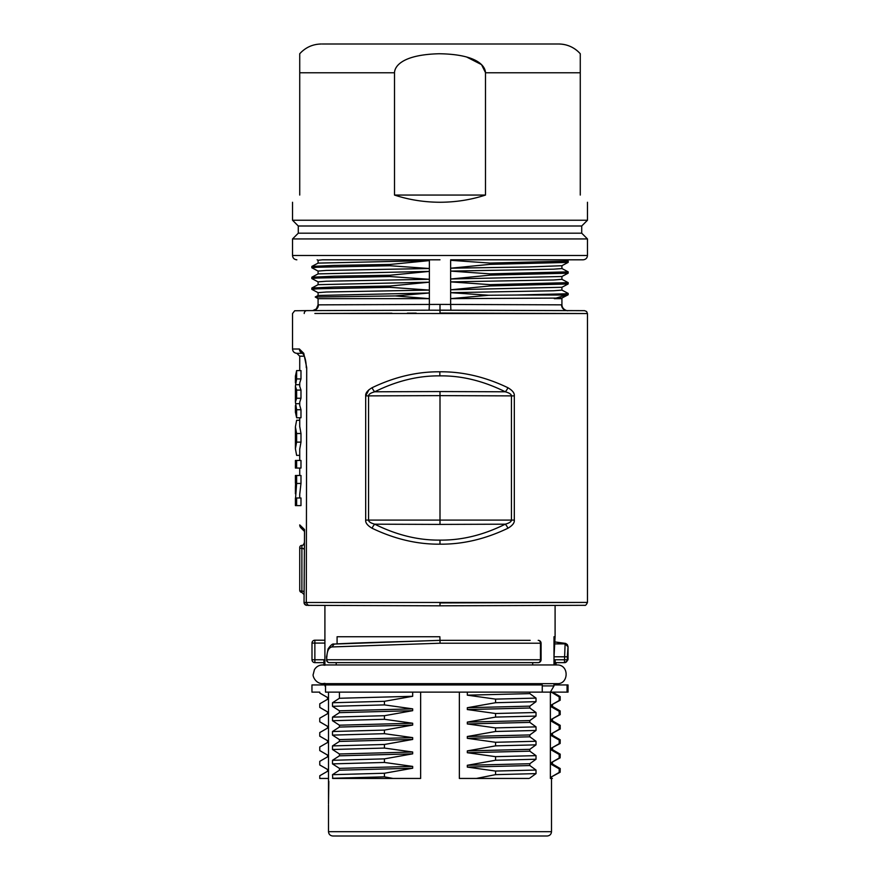 <?xml version="1.0" encoding="UTF-8"?>
<svg xmlns="http://www.w3.org/2000/svg" width="880" height="880" viewBox="0 0 880 880"><rect width="100%" height="100%" fill="white"/><g stroke="black" fill="none" stroke-linecap="round" stroke-linejoin="round"><path stroke-width="1.32" d="M421.388 836L332.816 836C330.176 835.725 328.735 834.284 328.504 831.688L551.496 831.688C551.265 834.284 549.824 835.725 547.184 836L421.388 836M542.949 836L547.184 836M552.42 764.005L560.219 768.548L559.185 768.856L559.185 772.442L551.353 776.941L551.353 778.448L550.374 778.448L550.374 692.131L542.256 692.131L542.256 684.937L325.512 684.937L325.512 692.131L550.374 692.131L554.004 685.905L542.256 685.905M459.36 692.131L459.36 778.448L485.815 778.448M494.89 778.448L503.492 778.448M511.5 778.448L529.045 778.448M420.64 692.131L420.64 778.448L383.801 778.448M344.135 778.448L350.889 778.448M358.292 778.448L362.824 778.448M367.4 778.448L374.825 778.448M564.487 662.64L564.498 659.758L567.358 659.758A2.882 2.86 90 0 1 564.498 662.64L556.072 662.64L556.072 664.95L557.073 664.95C569.514 664.653 568.744 684.508 557.073 683.65L322.564 683.65L323.928 683.65L323.928 684.937L311.96 684.937L311.96 692.131L319.77 692.131L319.77 693.011L327.525 697.477L327.525 699.325L319.77 703.813L319.77 707.399L327.525 711.876L327.525 713.724L319.759 718.201L319.759 721.798L327.525 726.275L327.525 728.112L319.759 732.589L319.759 736.175L327.525 740.63L327.525 742.522L319.759 746.977L319.759 750.563L327.525 755.051L327.525 756.877L319.759 761.354L319.759 764.951L327.525 769.428L327.525 771.287L319.77 775.753L319.759 778.448L328.504 778.448L328.504 692.131M328.834 781.33L328.504 804.012L328.504 778.448M323.928 683.551A9.35 9.35 0 0 0 324.907 683.353L322.564 683.65C315.282 683.606 312.4 675.521 313.214 674.421L314.424 669.691C316.294 666.644 319 665.071 322.564 664.95L324.907 665.247A9.35 9.35 0 0 0 323.928 665.049M324.907 664.95L324.907 605.407L309.309 605.352L440 605.814L324.907 605.407M555.093 636.746L554.004 656.777L554.004 636.746L555.093 636.746L555.093 605.407M440 640.409L439.868 636.746L337.084 636.746L337.084 643.896M556.072 662.64L555.346 662.64L554.994 659.758L564.498 659.758L565.114 643.874L555.038 643.896M554.994 664.95L554.994 659.758M567.358 656.81L568.04 646.591L568.04 659.758L567.358 659.758L567.358 656.81L554.004 656.777L554.004 664.95M323.928 660.077L323.928 664.95L322.564 664.95L557.073 664.95M323.928 662.64L314.864 662.64A2.882 2.882 90 0 1 311.993 659.758L323.928 659.758M324.907 636.746L324.907 643.082L311.993 643.082L311.993 659.758A2.882 2.882 0 0 0 314.864 662.64L314.864 640.2A2.882 2.871 -35.5 0 0 311.993 643.082L311.993 659.758M314.864 640.2L324.907 640.211L314.864 640.2A2.882 2.882 0 0 0 311.993 643.082M312.73 605.363L309.309 605.352A2.882 2.596 90.2 0 1 306.713 602.481L587.466 602.426L440 602.932L440 605.814L584.595 605.308L446.622 605.781M313.005 605.363L309.166 605.352C308.374 605.836 307.417 604.879 306.295 602.47L306.713 367.708L306.295 602.481L304.535 602.47A2.882 2.783 90.2 0 0 307.307 605.341L306.911 605.341A2.882 2.882 90 0 1 304.04 602.47A2.882 2.882 90 0 0 306.911 605.341M449.361 310.189L440 310.156L440 304.403L429.352 304.436L429.352 298.65L318.076 298.65L318.076 304.854L429.352 304.436L429.121 310.2L584.595 310.662L440 310.156L440 313.038L587.466 313.544L314.875 313.467M319.429 313.445L391.908 313.203M407.33 313.148L416.185 313.115M429.374 310.2L306.867 310.618C291.621 310.673 291.621 310.673 306.867 310.618L294.69 310.761L292.534 313.544L292.534 349.008L299.398 349.008L303.765 353.32L306.713 367.708M440 310.156L450.879 310.2L450.648 304.436L561.55 304.843A5.753 5.731 90.2 0 0 567.259 310.607A5.753 5.731 90.2 0 1 567.259 310.607L584.606 310.662L586.63 311.509L587.466 313.555L587.466 602.426L580.349 602.448M368.896 389.774L365.684 395.879C365.376 393.129 367.51 390.401 372.097 387.717C394.647 376.893 417.23 371.591 439.835 371.8C462.561 371.536 485.243 376.849 507.903 387.717C512.49 390.412 514.624 393.129 514.316 395.879L514.316 520.091C514.624 522.841 512.49 525.558 507.903 528.253C485.287 539.099 462.649 544.412 439.978 544.17C417.373 544.412 394.746 539.11 372.097 528.253C367.51 525.558 365.376 522.841 365.684 520.091L365.684 395.879L368.566 395.879C368.632 394.251 370.689 392.887 374.748 391.787A5.753 2.409 -117.4 0 1 372.097 387.717M567.446 605.363L547.019 605.44M300.993 527.945L304.04 530.992L300.993 527.945A4.312 4.312 -45 0 1 299.728 524.898L304.535 529.551L304.04 602.47L304.535 529.551M299.728 384.703L295.636 384.703L295.405 386.32L296.626 390.082L300.982 390.082L300.982 398.266L299.728 402.204M295.416 412.126L296.626 417.769L296.626 409.739L300.982 409.739L299.728 405.317M300.982 409.739L300.982 417.769L296.626 417.769M300.982 378.939L300.982 370.579L296.626 370.579L296.626 378.939L300.982 378.939L299.728 382.965L299.728 386.221M300.982 390.082L299.728 386.32M299.728 426.437L300.982 433.51L300.982 442.123L299.728 449.196M300.982 468.072L300.982 460.449L296.626 460.449L296.626 468.072L300.982 468.072M295.581 497.992L296.626 483.461L300.982 483.461L299.728 494.329M300.982 505.604L300.982 497.992L296.626 497.992L296.626 505.604L300.982 505.604M300.982 483.461L300.982 475.486L296.626 475.486L296.626 483.461M304.04 543.224A2.156 2.156 0 0 1 301.884 545.38A2.156 2.156 0 0 0 299.728 547.547A2.156 0.847 0 0 0 301.884 548.394L301.884 545.38M304.04 591.965A2.156 0.847 0 0 0 301.884 591.107L301.884 592.416A2.156 2.156 0 0 1 299.728 590.26L299.728 547.547L299.728 590.26A2.156 0.847 0 0 0 301.884 591.107L301.884 548.394A2.156 0.847 0 0 1 304.04 549.241M304.227 313.5C288.662 313.555 288.662 313.555 304.227 313.5A2.882 2.651 -90.2 0 1 306.867 310.618L312.928 310.607M553.432 310.552L504.317 310.387M318.076 304.854L316.382 308.913L312.719 310.607A5.753 5.742 89.8 0 0 312.719 310.607L314.061 310.596M316.393 310.585L319.671 310.574M325.105 310.563L353.947 310.453M428.868 310.2L420.805 310.222M377.201 310.376L372.009 310.398M369.886 310.398L361.669 310.431M319.605 310.574L316.943 310.585M555.423 310.563L551.023 310.541M543.136 310.519L534.655 310.486M560.252 310.574L563.552 310.585M450.648 259.809L583.154 259.809C585.794 259.523 587.235 258.082 587.466 255.486L587.466 238.942L581.713 233.189L298.287 233.189L298.287 225.995L292.534 220.242L587.466 220.242L587.466 202.257M490.039 263.076L568.183 261.063L568.15 262.405L490.039 264.363L490.039 263.076L450.637 260.304L450.648 304.436L440 304.403M318.076 298.65L315.238 296.989L318.109 295.471L429.352 292.974L429.352 298.65L395.296 295.933L429.352 292.974L429.363 290.092L389.961 287.32L317.251 288.827L311.817 289.333L318.109 292.688M311.817 289.333L311.85 287.991L334.015 287.012L389.961 286.033L429.363 282.183L429.363 290.092L326.359 292.006L318.076 292.644L318.076 295.515M311.85 287.991L318.109 284.68L429.374 282.183L429.363 279.301L389.961 276.529L317.251 278.036L311.817 278.542L318.109 281.897M311.817 278.542L311.85 277.2L334.015 276.221L389.961 275.242L429.363 271.392L429.363 279.301L326.359 281.215L318.076 281.853L318.076 284.724M311.85 277.2L318.109 273.889L429.374 271.392L429.363 268.51L389.961 265.749L317.251 267.245L311.817 267.751L318.109 271.106M311.817 267.751L311.85 266.42L334.015 265.43L389.961 264.451L429.363 260.601L429.363 268.51L326.359 270.424L318.076 271.062L318.076 273.944M311.85 266.42L318.109 263.109L429.363 260.601L429.352 259.809L322.564 259.809L318.076 260.271L318.076 263.153M322.564 259.809L440 259.809M484.88 259.809L535.26 259.809M389.961 264.451L389.961 265.749M389.961 275.242L389.961 276.529M389.961 286.033L389.961 287.32M315.238 296.989L395.296 295.933M420.211 298.452L421.762 298.507M367.873 304.667L348.546 304.733M561.55 304.843L561.924 304.854C562.221 310.442 568.788 311.113 567.633 310.607L567.259 310.607M486.508 304.568L476.179 304.535M561.924 304.854L561.924 298.65L554.279 298.65L566.137 295.031L516.34 295.031L564.718 293.832L568.15 293.392L561.891 290.081M561.924 287.243L561.924 290.125L553.641 290.763L450.637 292.677L488.785 295.251L450.648 298.65L561.913 298.067L561.924 298.65M488.785 295.251L516.34 295.031M568.183 293.436L568.15 294.767L566.137 295.031M561.891 287.287L450.648 289.795L490.039 285.945L568.15 283.976L561.891 287.287M561.924 276.452L561.924 279.334L553.641 279.972L450.604 281.886L490.039 284.647L568.183 282.645L568.15 283.976M568.183 282.645L561.891 279.29M490.039 284.647L490.039 285.945M561.891 276.507L450.637 279.004L490.039 275.154L568.15 273.196L561.891 276.496M561.924 265.661L561.924 268.543L553.641 269.181L450.637 271.095L490.039 273.867L568.183 271.854L568.15 273.196M568.183 271.854L561.891 268.499M490.039 273.867L490.039 275.154M568.15 262.405L561.891 265.716L528.792 266.959L450.637 268.213L490.039 264.363M568.183 261.063L565.851 259.809M587.466 255.486L292.534 255.486L292.534 238.942L587.466 238.942M292.534 238.942L298.287 233.189M581.713 233.189L581.713 225.995L298.287 225.995M581.713 225.995L587.466 220.242M394.504 72.776C394.68 66.066 402.688 54.637 439.252 53.746C477.279 54.307 485.254 66.011 485.496 72.776L485.496 195.063L394.504 195.063L394.504 72.776L299.728 72.776L299.728 53.801L299.728 195.063C290.103 204.688 290.103 204.688 299.728 195.063C290.103 204.688 290.103 204.688 299.728 195.063M394.504 195.063C408.947 199.793 424.116 202.191 440 202.257C455.884 202.191 471.053 199.793 485.496 195.063M580.272 53.746A28.776 28.776 90 0 0 558.69 44L322.102 44L558.69 44C567.281 44.154 574.475 47.399 580.272 53.746L580.272 72.776L485.496 72.776M466.73 57.057L481.525 64.625L485.496 72.633M580.272 195.063C589.897 204.688 589.897 204.688 580.272 195.063C589.897 204.688 589.897 204.688 580.272 195.063L580.272 72.776M302.72 353.32L296.846 353.32L302.72 353.32M295.636 384.703L296.626 378.939M295.416 376.222L296.626 370.579M295.416 391.974L295.416 401.995M296.626 390.082L296.626 398.266L295.416 402.105L296.626 409.739M296.626 398.266L300.982 398.266M295.614 403.667L299.728 403.667M299.728 455.378L296.626 455.378L295.405 448.745L296.626 442.123L300.982 442.123M296.626 442.123L296.626 433.51L300.982 433.51M299.728 420.255L296.626 420.255L295.405 426.888L296.626 433.51M295.416 448.316L295.416 427.317M295.471 439.549L295.471 435.798M296.626 468.072L295.416 468.072L295.416 460.449L296.626 460.449M295.416 483.109L295.416 475.486L296.626 475.486M295.416 487.355L295.581 483.109M296.626 497.992L295.416 497.992L295.416 505.604L296.626 505.604M365.684 520.091L368.566 520.091L368.566 395.879L440 395.626L440 391.556L374.748 391.787C396.506 380.941 418.209 375.639 439.846 375.87C461.505 375.573 483.307 380.886 505.252 391.787C509.311 392.887 511.368 394.251 511.434 395.879L440 395.626L440 524.414L505.252 524.183C483.439 535.051 461.681 540.364 439.978 540.1C418.407 540.375 396.66 535.073 374.748 524.183C370.689 523.072 368.621 521.708 368.566 520.091L511.434 520.091C511.368 521.708 509.311 523.072 505.252 524.183A5.753 2.409 62.6 0 1 507.903 528.253M440 524.414L374.748 524.183A5.753 2.409 117.4 0 0 372.097 528.253M440 391.556L505.252 391.787A5.753 2.409 -62.6 0 0 507.903 387.717M567.996 646.745L565.114 643.874L555.093 641.949L565.664 643.412L567.347 644.622L568.04 646.591M564.498 662.64L555.346 662.64M532.697 662.64L532.697 664.95M336.215 664.95L336.215 662.64M326.854 657.008C327.063 651.035 328.735 647.68 331.87 646.943L440.055 643.214L440 640.343C400.708 641.784 355.894 642.686 334.246 644.072L334.125 644.072C332.651 643.489 330.638 645.128 328.053 649L326.524 657.008L326.854 659.758L326.623 657.008M334.125 644.072L439.89 640.343L530.156 640.343M538.208 662.64A2.882 2.255 -90 0 0 540.463 659.758L541.079 659.758L541.079 643.214L540.463 643.214L540.463 659.758L326.854 659.758A2.882 2.541 90 0 0 329.395 662.64L538.208 662.64A2.882 2.882 0 0 0 541.079 659.758M336.215 684.937L336.215 683.65M532.697 683.65L532.697 684.937M518.804 778.448L476.41 778.448L495.561 774.642L495.561 771.056L467.324 767.096L467.324 765.281L495.561 760.254L495.561 756.657L467.324 752.719L467.324 750.893L495.561 745.866L495.561 742.28L467.324 738.331L467.324 736.505L495.561 731.478L495.561 727.892L467.324 723.943L467.324 722.117L495.561 717.09L495.561 713.504L467.324 709.555L467.324 707.718L495.561 702.713L495.561 699.116L467.324 695.167L467.324 692.131M529.826 778.096L536.019 773.619L536.019 770.033L529.826 765.556L529.826 763.719L536.019 759.242L536.019 755.645L529.826 751.168L529.826 749.331L536.019 744.854L536.019 741.268L529.826 736.802L529.826 734.932L536.03 730.455L536.03 726.869L529.826 722.392L467.324 723.943M467.324 722.117L529.826 720.566L529.826 722.392M529.826 720.566L536.019 716.078L536.019 712.492L529.826 708.015L467.324 709.555M467.324 707.718L529.826 706.145L529.826 708.015M529.826 706.145L536.008 701.679L536.019 698.104L529.826 693.627L467.324 695.167M529.826 692.131L529.826 693.627M554.004 683.65L554.004 685.905M559.185 768.856L551.353 764.39L551.353 762.564L559.185 758.065L559.185 754.479L551.353 750.035L551.353 748.165L559.196 743.677L559.196 740.08L551.353 735.625L551.353 733.799L559.196 729.289L559.185 725.692L551.353 721.237L551.353 719.389L559.174 714.901L559.174 711.315L551.353 706.86L551.353 704.99L559.185 700.513L559.185 696.916L551.353 692.131L567.061 692.131L567.061 684.937L554.994 684.937L554.994 683.65M567.061 692.131L568.04 692.131L568.04 684.937L567.061 684.937M551.353 778.14L552.387 778.382M551.353 776.941L560.153 772.222L560.219 768.548M559.185 772.442L560.153 772.222M552.475 762.278L552.475 764.071L551.353 764.39M551.353 762.564L560.131 757.856L560.208 754.16L559.185 754.479M559.185 758.065L560.142 757.856M552.398 749.606L560.208 754.16M552.475 747.901L552.475 749.694L551.353 750.035M551.353 748.165L560.153 743.468L560.208 739.783L559.196 740.08M559.196 743.677L560.153 743.468M552.409 735.251L560.208 739.783M552.475 733.502L552.475 735.317L551.353 735.625M551.353 733.799L560.241 728.97L560.175 725.318L552.431 720.841M559.196 729.289L560.164 729.058M559.185 725.692L560.241 725.395M552.475 720.907L551.353 721.237M551.353 719.389L560.208 714.615L560.153 710.919L552.409 706.453M559.174 714.901L560.142 714.692M559.163 711.304L560.219 710.996M552.475 704.704L552.475 706.541L551.353 706.86M551.353 704.99L560.186 700.216L560.186 696.597L552.508 692.131M559.185 700.513L560.12 700.282M559.174 696.916L560.186 696.597M551.353 692.461L552.475 692.153M459.36 778.448L476.41 778.448M412.676 692.131L412.676 696.289L384.439 701.316L384.439 704.902L412.676 708.851L412.676 710.677L384.439 715.704L384.439 719.29L412.676 723.239L412.676 725.065L384.439 730.092L384.439 733.678L412.676 737.627L412.676 739.453L384.439 744.48L384.439 748.066L412.676 752.015L412.676 753.841L384.439 758.868L384.439 762.454L412.676 766.403L412.676 768.229L384.439 773.245L384.439 776.842L393.107 778.448L420.64 778.448M393.107 778.448L332.75 778.448L332.486 774.686L339.427 770.198L339.427 768.361L412.676 766.403M339.427 692.131L339.427 698.269L332.497 702.746L384.439 701.316M412.676 710.677L339.427 712.657L339.427 710.798L332.497 706.332L332.497 702.746M339.427 712.657L332.497 717.134L384.439 715.704M412.676 725.065L339.427 727.056L339.427 725.197L332.497 720.72L332.497 717.134M339.427 727.056L332.486 731.522L384.439 730.092M412.676 737.627L339.427 739.596L332.486 735.119L332.486 731.522M339.427 739.596L339.427 741.444L332.486 745.91L332.486 749.507L339.427 753.984L339.427 755.832L332.486 760.298L332.486 763.884L339.427 768.361M412.676 696.289L339.427 698.269M332.497 706.332L384.439 704.902M339.427 710.798L412.676 708.851M332.497 720.72L384.439 719.29M339.427 725.197L412.676 723.239M332.486 735.119L384.439 733.678M339.427 741.444L412.676 739.453M384.439 744.48L332.486 745.91M332.486 749.507L384.439 748.066M339.427 753.984L412.676 752.015M339.427 755.832L412.676 753.841M384.439 758.868L332.486 760.298M332.486 763.884L384.439 762.454M412.676 768.229L339.427 770.198M384.439 773.245L332.486 774.686M332.486 778.272L384.439 776.842M325.512 686.95L324.907 683.65M325.512 685.905L324.907 685.905M311.96 684.937L323.928 684.937M319.77 692.131L311.96 692.131M327.591 726.363L319.759 721.798M327.591 755.128L319.759 750.574L319.759 746.977M536.019 698.104L495.561 699.116M495.561 702.713L536.008 701.679M495.561 713.504L536.019 712.492M495.561 717.09L536.019 716.078M536.03 726.869L495.561 727.892M495.561 731.478L536.03 730.455M529.826 734.932L467.324 736.505M467.324 738.331L529.826 736.802M536.019 741.268L495.561 742.28M495.561 745.866L536.019 744.854M467.324 750.893L529.826 749.331M467.324 752.719L529.826 751.168M536.019 755.645L495.561 756.657M495.561 760.254L536.019 759.242M467.324 765.281L529.826 763.719M467.324 767.096L529.826 765.556M536.019 770.033L495.561 771.056M495.561 774.642L536.019 773.619M299.728 370.579L299.728 356.191L304.304 356.191M312.719 310.607A5.753 5.742 89.8 0 0 318.428 304.843M299.398 349.008A4.312 4.114 90 0 0 302.632 353.221M303.765 353.32A4.312 3.124 154.3 0 0 303.864 355.19L303.864 355.19C305.338 358.16 306.152 362.34 306.295 367.708M439.978 544.17L439.978 540.1M514.316 395.879L511.434 395.879L511.434 520.091L514.316 520.091M439.835 371.8L439.846 375.87M334.246 644.072L331.87 646.943M541.079 643.214A2.882 2.882 0 0 0 538.208 640.343A2.882 2.255 -90 0 1 540.463 643.214L440.055 643.214M551.496 778.448L551.496 831.688M328.504 804.903L328.504 831.688M587.466 602.415C586.355 604.824 585.398 605.781 584.595 605.308M310.024 605.352L311.223 605.363M312.631 605.363L313.313 605.363M299.728 402.105L299.728 405.427M299.728 417.769L299.728 426.888M299.728 448.745L299.728 460.449M299.728 468.072L299.728 475.486M299.728 494.087L299.728 497.992M301.884 592.416L304.04 594.572M317.141 259.798L318.12 260.315M568.15 294.767L561.88 298.078M292.534 255.486C292.765 258.082 294.206 259.523 296.846 259.809M292.534 220.242L292.534 202.257M299.728 53.746C305.525 47.41 312.719 44.154 321.31 44M299.728 356.191L296.846 353.32L303.512 353.32L302.456 353.056L303.864 355.19M303.512 353.32L296.846 353.32C294.206 353.034 292.765 351.604 292.534 349.008M295.416 375.881L295.416 382.844M295.416 386.43L295.416 392.106M295.416 405.559L295.416 412.467M295.416 487.08L295.416 493.812M568.04 659.758L565.169 662.64M326.524 659.758A2.882 2.882 0 0 0 329.395 662.64M556.072 683.65L556.072 684.937M552.475 719.114L552.475 720.918M327.602 697.565L319.847 693.088M327.58 711.942L319.847 707.465M327.602 740.718L319.836 736.23M327.591 769.505L319.825 765.017"/></g></svg>
